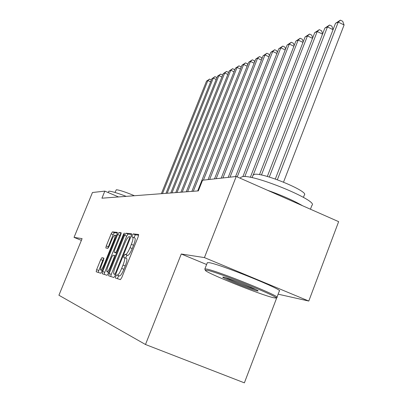 <?xml version="1.0" encoding="UTF-8"?>
<svg xmlns="http://www.w3.org/2000/svg" width="403" height="403" viewBox="0 0 403 403"><rect width="100%" height="100%" fill="white"/><g stroke="black" fill="none" stroke-linecap="round" stroke-linejoin="round"><path stroke-width="0.6" d="M115.706 276.352L115.404 278.01L120.406 279.632L121.802 277.511L138.194 236.742L138.607 234.45L133.166 233.911L132.204 235.412L131.912 236.979L132.703 237.085C133.373 237.795 132.925 240.213 131.358 244.339L130.018 247.674C128.179 251.971 126.708 254.243 125.595 254.484L124.935 254.353L123.978 255.824L123.676 257.436L124.411 257.603C125.086 258.353 124.623 260.837 123.021 265.048L121.671 268.403C119.832 272.715 118.371 274.947 117.293 275.098L116.653 274.906L115.706 276.352M124.451 257.623L126.607 258.494C127.288 259.255 126.834 261.738 125.237 265.95L123.887 269.3C122.049 273.612 120.583 275.838 119.495 275.99L118.855 275.788L117.903 277.239L117.525 278.695M138.677 235.151L135.343 234.818L134.018 237.629M134.798 237.961L134.889 237.987C135.569 238.702 135.126 241.125 133.559 245.246L132.219 248.58C130.386 252.877 128.91 255.144 127.791 255.381L127.121 255.245L126.164 256.721L125.796 258.167M101.924 257.663L100.725 259.567L96.634 269.652L96.186 271.773L100.745 273.249L101.974 271.32L116.91 234.445L117.328 232.37L112.382 231.886L111.173 233.826L106.261 245.926L105.833 247.981L107.863 248.359L109.082 246.419L111.555 240.324C113.006 236.929 114.125 235.181 114.91 235.08C115.374 235.614 114.996 237.468 113.777 240.636L103.974 264.842C102.528 268.212 101.425 269.929 100.669 269.99C100.211 269.4 100.604 267.491 101.853 264.257L103.475 260.257L103.909 258.142L101.924 257.663L103.914 258.474L102.72 260.373L98.115 272.398M101.934 198.195L198.336 190.896L202.563 180.227L236.229 176.474L204.427 257.598L181.264 254.001L145.488 344.505L58.914 295.243L82.096 238.621L74.041 237.377L92.463 192.503L104.825 191.128L101.934 198.195M109.127 273.551L108.679 275.823L113.888 277.516L115.233 275.461L131.141 235.982L131.559 233.76L125.902 233.206L124.587 235.271L109.127 273.551L111.248 274.408L110.724 276.488M107.092 275.309L102.226 273.733L102.674 271.536L117.661 234.526L118.92 232.521L121.162 232.743L120.744 234.858L114.598 250.051L114.165 252.218L115.641 252.515L116.935 250.49L123.399 234.486L124.331 233.055L124.038 234.556L108.377 273.32L107.092 275.309M145.488 344.505L244.384 382.85L276.866 297.449M118.568 196.936L104.825 191.128M74.041 237.377L81.381 240.364M278.125 294.18L308.794 301.051L204.427 257.598M308.794 301.051L338.641 221.655L236.229 176.474M181.264 254.001L206.613 264.519M131.615 234.44L128.013 234.078L126.693 236.143L111.248 274.408M114.633 274.282L115.57 272.841L129.494 238.299L129.786 236.742L129.066 236.662C127.968 236.974 126.532 239.216 124.759 243.372L115.349 266.7C113.767 270.836 113.298 273.289 113.938 274.065L115.555 274.655M121.202 233.392L119.701 235.367L104.73 272.368L104.211 274.378M116.266 253.074L114.185 252.223L116.538 253.129M108.195 265.884C106.911 269.224 106.518 271.204 107.012 271.818C107.818 271.768 108.966 269.995 110.462 266.504L114.034 257.668L114.452 255.462L113.001 255.154L111.727 257.149L108.195 265.884M117.364 233.005L114.361 232.702L113.152 234.642L107.762 248.344M283.531 182.121L344.086 24.981L338.258 22.094L335.508 23.329L275.309 179.028M277.355 179.753L338.258 22.094L340.404 20.15L342.731 21.304L344.086 24.981M335.508 23.329L340.404 20.15M269.285 177.068L327.468 26.93L324.858 28.099L267.305 176.489M333.054 29.681L327.468 26.93L329.594 25.021L331.865 26.14L333.1 29.555M324.858 28.099L329.594 25.021M261.436 175.028L317.216 31.525L314.733 32.638L259.487 174.655M322.521 34.124L317.216 31.525L319.317 29.651L321.539 30.739L322.637 33.827M314.733 32.638L319.317 29.651M206.966 270.242L205.339 270.242C203.878 271.995 260.817 294.946 273.32 297.666L275.461 298.008C283.626 298.724 217.398 271.844 206.966 270.242M204.9 269.244L204.88 268.937L206.477 269.028C216.728 270.524 282.78 297.207 276.881 297.444M223.776 277.188C228.975 278.075 259.507 290.361 258.071 290.981L256.948 290.901C250.666 289.611 219.751 277.047 222.995 277.093L223.776 277.188M240.551 177.804L240.722 177.37L242.621 176.625C254.278 174.187 319.241 201.132 311.922 205.308L310.441 209.212M253.003 175.229L254.61 174.303C263.371 172.519 309.469 191.697 304.351 194.961L303.434 197.369M207.288 262.786L208.976 262.64C219.323 263.864 285.299 290.568 279.304 291.077L276.972 297.202M225.499 277.637C230.531 280.397 250.182 288.12 255.789 289.535M267.476 190.261C281.919 195.369 293.621 200.533 302.588 205.752M108.054 192.488L108.926 191.183C111.228 191.158 116.996 192.881 126.225 196.357M114.971 192.448L116.321 189.773C119.127 189.929 125.172 191.914 134.451 195.732M253.361 174.675L307.459 35.897L305.096 36.96L250.334 177.34M312.506 38.356L307.459 35.897L309.534 34.053L311.71 35.116L312.683 37.902M305.096 36.96L309.534 34.053M244.797 176.595L298.165 40.063L295.908 41.076L242.898 176.6M302.97 42.396L298.165 40.063L300.215 38.255L302.341 39.287L303.207 41.796M295.908 41.076L300.215 38.255M237.226 176.912L289.294 44.038L287.143 45.005L235.559 176.549M293.883 46.254L289.294 44.038L291.319 42.26L293.404 43.267L294.17 45.519M287.143 45.005L291.319 42.26M230.017 177.164L280.826 47.831L278.77 48.753L228.214 177.365M285.208 49.937L280.826 47.831L282.825 46.083L284.871 47.07L285.541 49.08M278.77 48.753L282.825 46.083M222.924 177.955L272.73 51.458L270.761 52.345L221.197 178.151M276.916 53.463L272.73 51.458L274.705 49.74L276.71 50.702L277.299 52.496M270.761 52.345L274.705 49.74M216.139 178.715L264.983 54.934L263.099 55.775L214.487 178.897M268.992 56.843L264.983 54.934L266.937 53.241L268.902 54.178L269.416 55.765M263.099 55.775L266.937 53.241M209.641 179.436L257.567 58.259L255.759 59.065L208.064 179.612M261.401 60.077L257.567 58.259L259.492 56.596L261.421 57.513L261.864 58.903M255.759 59.065L259.492 56.596M203.419 180.131L250.454 61.442L248.722 62.218L197.687 190.946M254.132 63.185L250.454 61.442L252.359 59.81L254.248 60.707L254.631 61.921M248.722 62.218L252.359 59.81M193.294 191.279L243.629 64.5L241.966 65.246L191.858 191.385M247.155 66.168L243.629 64.5L245.508 62.893L247.366 63.77L247.689 64.818M241.966 65.246L245.508 62.893M187.647 191.707L237.075 67.437L235.478 68.157L186.267 191.808M240.46 69.029L237.075 67.437L238.934 65.855L240.752 66.712L241.029 67.603M235.478 68.157L238.934 65.855M182.216 192.115L230.778 70.263L229.242 70.948L180.897 192.216M234.032 71.784L230.778 70.263L232.612 68.701L234.4 69.543L234.627 70.288M229.242 70.948L232.612 68.701M177.003 192.513L224.718 72.978L223.242 73.638L175.733 192.609M227.851 74.439L224.718 72.978L226.531 71.442L228.289 72.263L228.471 72.872M223.242 73.638L226.531 71.442M171.985 192.891L218.884 75.588L217.464 76.227L170.761 192.982M221.902 76.993L218.884 75.588L220.678 74.076L222.406 74.882L222.552 75.366M217.464 76.227L220.678 74.076M167.159 193.259L213.273 78.106L211.897 78.721L165.981 193.344M216.174 79.451L213.273 78.106L215.041 76.615L216.844 77.769M211.897 78.721L215.041 76.615M162.505 193.606L207.857 80.535L206.532 81.124L161.371 193.697M210.653 81.829L207.857 80.535L209.605 79.064L211.348 80.091M206.532 81.124L209.605 79.064M119.495 275.99L117.293 275.098M123.887 269.3L121.671 268.403M125.237 265.95L123.021 265.048M127.121 255.245L124.935 254.353M127.791 255.381L125.595 254.484M132.219 248.58L130.018 247.674M133.559 245.246L131.358 244.339M135.343 234.818L133.166 233.911M118.855 275.788L116.653 274.906M126.693 236.143L124.587 235.271M128.013 234.078L125.902 233.206M116.185 273.093L115.57 272.841M130.104 238.556L129.494 238.299M115.535 274.71L113.978 274.08L115.535 274.71M104.73 272.368L102.674 271.536M119.701 235.367L117.661 234.526M120.965 233.367L118.92 232.521M116.623 252.913L115.641 252.515M117.505 250.721L116.935 250.49M123.973 234.722L123.399 234.486M111.037 266.736L110.462 266.504M114.608 257.905L114.034 257.668M115.429 255.86L114.477 255.472L115.429 255.86M104.513 265.058L103.974 264.842M114.311 240.853L113.777 240.636M108.246 246.742L106.261 245.926M113.152 234.642L111.173 233.826M114.361 232.702L112.382 231.886M98.629 270.453L96.634 269.652M102.72 260.373L100.725 259.567M126.607 258.494L124.411 257.603M134.889 237.987L132.703 237.085M108.709 272.504L107.012 271.818M102.256 270.63L100.669 269.99M116.402 235.695L114.91 235.08M205.339 270.242L204.815 269.043M240.722 177.37L240.359 178.297M252.046 177.693L253.144 174.882M207.359 262.61L204.88 268.937M275.798 297.857L276.649 297.485"/></g></svg>
